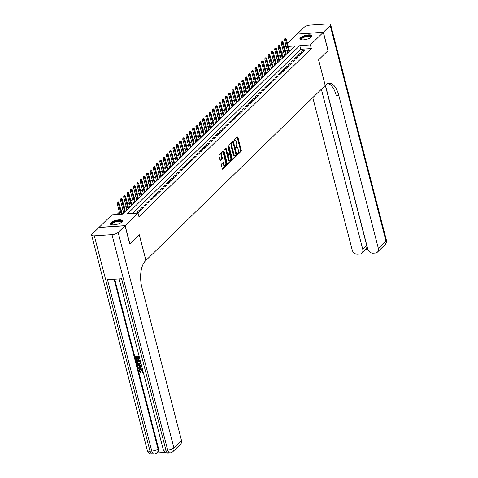 <?xml version="1.0" encoding="UTF-8"?>
<svg xmlns="http://www.w3.org/2000/svg" width="478" height="478" viewBox="0 0 478 478"><rect width="100%" height="100%" fill="white"/><g stroke="black" fill="none" stroke-linecap="round" stroke-linejoin="round"><path stroke-width="0.72" d="M237.345 154.358L237.697 154.645L241.121 151.299A0.789 0.37 86.1 0 0 241.259 150.265L237.913 137.323A0.789 0.37 86.1 0 0 237.536 136.851A0.789 0.37 86.1 0 0 237.405 136.917L233.981 140.257L234.148 141.315L234.68 140.837A2.515 1.183 86.1 0 1 235.11 140.628A2.515 1.183 86.1 0 1 236.311 142.127L236.586 143.209A2.515 1.183 86.1 0 1 236.15 146.513L235.612 147.672L235.875 148.001L236.413 147.523A2.515 1.183 86.1 0 1 236.837 147.314A2.515 1.183 86.1 0 1 238.038 148.819L238.319 149.895A2.515 1.183 86.1 0 1 237.883 153.205L237.345 154.358M110.842 222.736A6.25 2.049 165.5 0 1 117.409 220.041A6.25 2.049 165.5 0 1 122.398 220.8A6.25 2.049 165.5 0 1 121.854 221.989A6.25 2.049 165.5 0 1 115.288 224.684A6.25 2.049 165.5 0 1 110.299 223.925A6.25 2.049 165.5 0 1 110.842 222.736M300.447 37.744A6.25 2.049 165.5 0 1 307.007 35.055A6.25 2.049 165.5 0 1 311.997 35.808A6.25 2.049 165.5 0 1 311.453 37.003A6.25 2.049 165.5 0 1 304.886 39.692A6.25 2.049 165.5 0 1 299.897 38.939A6.25 2.049 165.5 0 1 300.447 37.744M221.493 164.109A0.789 0.37 86.1 0 0 221.356 165.143L222.294 168.77A0.789 0.37 86.1 0 0 222.67 169.242A0.789 0.37 86.1 0 0 222.802 169.176L226.602 165.466A0.789 0.37 86.1 0 0 226.739 164.432L223.393 151.49A0.789 0.37 86.1 0 0 223.017 151.018A0.789 0.37 86.1 0 0 222.885 151.084L219.085 154.794A0.789 0.37 86.1 0 0 218.948 155.828L220.083 160.214A0.789 0.37 86.1 0 0 220.454 160.686A0.789 0.37 86.1 0 0 220.591 160.62L222.216 159.031A0.789 0.37 86.1 0 0 222.354 157.997L221.792 155.822A2.103 0.986 86.1 0 1 222.509 152.882A2.103 0.986 86.1 0 1 223.513 154.143L225.718 162.663A2.103 0.986 86.1 0 1 224.995 165.603A2.103 0.986 86.1 0 1 223.991 164.342L223.626 162.926A0.789 0.37 86.1 0 0 223.25 162.454A0.789 0.37 86.1 0 0 223.118 162.52L221.493 164.109M287.499 43.522L297.161 34.093L323.271 32.325L328.01 50.644L318.569 59.852L325.201 85.496L145.939 260.391L139.307 234.752L129.873 243.959L125.134 225.646L99.024 227.409L111.912 214.837L122.493 214.12L294.86 45.948L288.24 46.396M323.271 32.325L310.383 44.902L299.802 45.613L127.435 213.786L138.023 213.074L125.134 225.646M138.023 213.074L138.967 216.737L311.333 48.565L310.383 44.902M232.314 158.995A0.789 0.37 86.1 0 0 232.69 159.461A0.789 0.37 86.1 0 0 232.822 159.395L236.628 155.691A0.789 0.37 86.1 0 0 236.765 154.657L233.413 141.709A0.789 0.37 86.1 0 0 233.043 141.243A0.789 0.37 86.1 0 0 232.906 141.303L229.105 145.013A0.789 0.37 86.1 0 0 228.968 146.047L232.314 158.995M231.615 160.578L227.815 164.289A0.789 0.37 86.1 0 1 227.677 164.354A0.789 0.37 86.1 0 1 227.307 163.882L223.955 150.94A0.789 0.37 86.1 0 1 224.092 149.907L225.724 148.317A0.789 0.37 86.1 0 1 225.855 148.252A0.789 0.37 86.1 0 1 226.231 148.724L227.588 153.97A0.789 0.37 86.1 0 0 227.964 154.442A0.789 0.37 86.1 0 0 228.096 154.376L229.177 153.324A0.789 0.37 86.1 0 0 229.309 152.291L227.898 146.824L228.084 146.053L228.347 146.382L231.752 159.544A0.789 0.37 86.1 0 1 231.615 160.578L230.91 160.626L227.373 164.079M123.623 212.638L122.732 213.511L123.151 213.481M126.909 209.436L126.019 210.308L126.437 210.278M130.189 206.233L129.299 207.105L129.717 207.076M133.476 203.031L132.585 203.897L133.004 203.873M136.756 199.828L135.866 200.694L136.284 200.67M140.042 196.625L139.152 197.492L139.57 197.462M143.322 193.423L142.432 194.289L142.85 194.259M146.609 190.22L145.718 191.086L146.137 191.057M149.889 187.012L148.999 187.884L149.417 187.854M153.175 183.809L152.285 184.681L152.703 184.651M156.455 180.606L155.565 181.479L155.983 181.449M159.742 177.404L158.851 178.27L159.27 178.246M163.022 174.201L162.132 175.067L162.55 175.044M166.308 170.999L165.418 171.865L165.836 171.841M169.588 167.796L168.698 168.662L169.116 168.632M172.875 164.593L171.984 165.46L172.397 165.43M176.155 161.391L175.265 162.257L175.683 162.227M179.441 158.182L178.551 159.054L178.963 159.025M182.721 154.98L181.831 155.852L182.249 155.822M186.008 151.777L185.117 152.649L185.53 152.619M189.288 148.574L188.398 149.441L188.816 149.417M192.568 145.372L191.684 146.238L192.096 146.214M195.855 142.169L194.964 143.036L195.383 143.006M199.135 138.967L198.245 139.833L198.663 139.803M202.421 135.764L201.531 136.63L201.949 136.6M205.701 132.561L204.811 133.428L205.229 133.398M208.988 129.353L208.097 130.225L208.516 130.195M212.268 126.15L211.378 127.023L211.796 126.993M215.554 122.948L214.664 123.82L215.082 123.79M218.834 119.745L217.944 120.611L218.362 120.587M222.121 116.542L221.23 117.409L221.649 117.385M225.401 113.34L224.511 114.206L224.929 114.176M228.687 110.137L227.797 111.004L228.215 110.974M231.967 106.935L231.077 107.801L231.495 107.771M235.254 103.726L234.363 104.598L234.782 104.568M238.534 100.523L237.644 101.396L238.062 101.366M241.82 97.321L240.93 98.193L241.342 98.163M245.1 94.118L244.21 94.985L244.628 94.961M248.387 90.916L247.496 91.782L247.909 91.758M251.667 87.713L250.777 88.579L251.195 88.555M254.953 84.51L254.063 85.377L254.475 85.347M258.234 81.308L257.343 82.174L257.762 82.144M261.52 78.105L260.63 78.972L261.042 78.942M264.8 74.897L263.91 75.769L264.328 75.739M268.08 71.694L267.19 72.566L267.608 72.537M271.367 68.491L270.476 69.364L270.895 69.334M274.647 65.289L273.757 66.155L274.175 66.131M277.933 62.086L277.043 62.953L277.461 62.929M281.213 58.884L280.323 59.75L280.741 59.72M284.5 55.681L283.609 56.547L284.028 56.518M302.771 52.269L304.737 50.351L302.974 50.471L301.003 52.389L302.771 52.269M299.485 55.478L301.457 53.554L299.694 53.673L297.722 55.597L299.485 55.478M296.205 58.68L298.17 56.757L296.408 56.876L294.436 58.8L296.205 58.68M292.918 61.883L294.89 59.959L293.128 60.079L291.156 62.003L292.918 61.883M289.638 65.086L291.604 63.162L289.841 63.281L287.87 65.205L289.638 65.086M286.352 68.288L288.324 66.364L286.561 66.484L284.589 68.408L286.352 68.288M283.072 71.491L285.037 69.567L283.275 69.686L281.303 71.61L283.072 71.491M279.785 74.693L281.757 72.776L279.994 72.895L278.023 74.813L279.785 74.693M276.505 77.896L278.471 75.978L276.708 76.098L274.742 78.016L276.505 77.896M273.219 81.099L275.191 79.181L273.428 79.3L271.456 81.218L273.219 81.099M269.939 84.307L271.904 82.383L270.142 82.503L268.176 84.427L269.939 84.307M266.652 87.51L268.624 85.586L266.861 85.705L264.89 87.629L266.652 87.51M263.372 90.712L265.344 88.788L263.575 88.908L261.609 90.832L263.372 90.712M260.086 93.915L262.058 91.991L260.295 92.111L258.323 94.035L260.086 93.915M256.805 97.118L258.777 95.194L257.009 95.313L255.043 97.237L256.805 97.118M253.519 100.32L255.491 98.402L253.728 98.516L251.757 100.44L253.519 100.32M250.239 103.523L252.211 101.605L250.442 101.724L248.476 103.642L250.239 103.523M246.953 106.725L248.924 104.807L247.162 104.927L245.19 106.845L246.953 106.725M243.672 109.934L245.644 108.01L243.876 108.13L241.91 110.048L243.672 109.934M240.392 113.137L242.358 111.213L240.595 111.332L238.624 113.256L240.392 113.137M237.106 116.339L239.078 114.415L237.309 114.535L235.343 116.459L237.106 116.339M233.826 119.542L235.791 117.618L234.029 117.737L232.057 119.661L233.826 119.542M230.539 122.744L232.511 120.82L230.749 120.94L228.777 122.864L230.539 122.744M227.259 125.947L229.225 124.023L227.462 124.143L225.491 126.067L227.259 125.947M223.973 129.15L225.945 127.232L224.182 127.345L222.21 129.269L223.973 129.15M220.693 132.352L222.658 130.434L220.896 130.554L218.924 132.472L220.693 132.352M217.406 135.555L219.378 133.637L217.615 133.756L215.644 135.674L217.406 135.555M214.126 138.763L216.092 136.839L214.329 136.959L212.357 138.883L214.126 138.763M210.84 141.966L212.812 140.042L211.049 140.162L209.077 142.086L210.84 141.966M207.56 145.169L209.525 143.245L207.763 143.364L205.791 145.288L207.56 145.169M204.273 148.371L206.245 146.447L204.482 146.567L202.511 148.491L204.273 148.371M200.993 151.574L202.959 149.65L201.196 149.769L199.23 151.693L200.993 151.574M197.707 154.776L199.679 152.852L197.916 152.972L195.944 154.896L197.707 154.776M194.427 157.979L196.398 156.061L194.63 156.181L192.664 158.099L194.427 157.979M191.14 161.182L193.112 159.264L191.349 159.383L189.378 161.301L191.14 161.182M187.86 164.384L189.832 162.466L188.063 162.586L186.097 164.504L187.86 164.384M184.574 167.593L186.545 165.669L184.783 165.788L182.811 167.712L184.574 167.593M181.293 170.795L183.265 168.871L181.497 168.991L179.531 170.915L181.293 170.795M178.007 173.998L179.979 172.074L178.216 172.194L176.245 174.117L178.007 173.998M174.727 177.201L176.699 175.277L174.93 175.396L172.964 177.32L174.727 177.201M171.441 180.403L173.412 178.479L171.65 178.599L169.678 180.523L171.441 180.403M168.16 183.606L170.132 181.688L168.364 181.801L166.398 183.725L168.16 183.606M164.88 186.808L166.846 184.89L165.083 185.01L163.112 186.928L164.88 186.808M161.594 190.011L163.566 188.093L161.803 188.213L159.831 190.13L161.594 190.011M158.314 193.22L160.279 191.296L158.517 191.415L156.545 193.333L158.314 193.22M155.027 196.422L156.999 194.498L155.236 194.618L153.265 196.542L155.027 196.422M151.747 199.625L153.713 197.701L151.95 197.82L149.978 199.744L151.747 199.625M148.461 202.827L150.433 200.903L148.67 201.023L146.698 202.947L148.461 202.827M145.181 206.03L147.146 204.106L145.384 204.226L143.412 206.149L145.181 206.03M141.894 209.233L143.866 207.309L142.103 207.428L140.132 209.352L141.894 209.233M138.614 212.435L140.58 210.517L138.817 210.631L136.845 212.555L138.614 212.435M311.333 48.565L300.746 49.276L132.49 213.445M287.194 50.196L285.163 50.387M283.538 51.971L281.877 53.59M280.257 55.173L278.596 56.792M276.971 58.376L275.31 59.995M273.691 61.578L272.03 63.198M270.405 64.781L268.75 66.4M267.124 67.984L265.463 69.609M263.838 71.192L262.183 72.811M260.558 74.395L258.897 76.014M257.272 77.597L255.616 79.217M253.991 80.8L252.33 82.419M250.711 84.003L249.05 85.622M247.425 87.205L245.764 88.824M244.144 90.408L242.483 92.027M240.858 93.61L239.197 95.23M237.578 96.813L235.917 98.438M234.292 100.022L232.631 101.641M231.011 103.224L229.35 104.843M227.725 106.427L226.064 108.046M224.445 109.629L222.784 111.249M221.159 112.832L219.498 114.451M217.878 116.034L216.217 117.654M214.592 119.237L212.931 120.856M211.312 122.44L209.651 124.059M208.026 125.648L206.365 127.268M204.745 128.851L203.084 130.47M201.459 132.053L199.798 133.673M198.179 135.256L196.518 136.875M194.893 138.459L193.237 140.078M191.612 141.661L189.951 143.281M188.326 144.864L186.671 146.483M185.046 148.066L183.385 149.686M181.76 151.269L180.104 152.894M178.479 154.478L176.818 156.097M175.199 157.68L173.538 159.299M171.913 160.883L170.252 162.502M168.632 164.085L166.971 165.705M165.346 167.288L163.685 168.907M162.066 170.491L160.405 172.11M158.78 173.693L157.119 175.312M155.499 176.896L153.838 178.515M152.213 180.098L150.552 181.724M148.933 183.307L147.272 184.926M145.647 186.51L143.986 188.129M142.366 189.712L140.705 191.331M139.08 192.915L137.419 194.534M135.8 196.117L134.139 197.737M132.514 199.32L130.853 200.939M129.233 202.523L127.572 204.142M125.947 205.725L124.292 207.344M122.667 208.934L121.006 210.553M119.381 212.136L116.961 214.497M290.755 49.951L289.19 50.059M287.78 52.478L286.89 53.345L287.308 53.315M285.223 50.327L284.279 46.665L285.874 45.105M286.244 46.533L284.279 46.665M300.746 49.276L299.802 45.613M302.974 50.471L303.303 51.749M299.694 53.673L300.023 54.952M296.408 56.876L296.736 58.155M293.128 60.079L293.456 61.357M289.841 63.281L290.17 64.56M286.561 66.484L286.89 67.762M283.275 69.686L283.609 70.971M279.994 72.895L280.323 74.174M276.708 76.098L277.043 77.376M273.428 79.3L273.757 80.579M270.142 82.503L270.476 83.781M266.861 85.705L267.19 86.984M263.575 88.908L263.91 90.187M260.295 92.111L260.624 93.389M257.009 95.313L257.343 96.592M253.728 98.516L254.057 99.8M250.442 101.724L250.777 103.003M247.162 104.927L247.49 106.206M243.876 108.13L244.21 109.408M240.595 111.332L240.924 112.611M237.309 114.535L237.644 115.813M234.029 117.737L234.357 119.016M230.749 120.94L231.077 122.219M227.462 124.143L227.791 125.421M224.182 127.345L224.511 128.63M220.896 130.554L221.224 131.832M217.615 133.756L217.944 135.035M214.329 136.959L214.664 138.238M211.049 140.162L211.378 141.44M207.763 143.364L208.097 144.643M204.482 146.567L204.811 147.845M201.196 149.769L201.531 151.048M197.916 152.972L198.245 154.257M194.63 156.181L194.964 157.459M191.349 159.383L191.678 160.662M188.063 162.586L188.398 163.864M184.783 165.788L185.111 167.067M181.497 168.991L181.831 170.27M178.216 172.194L178.545 173.472M174.93 175.396L175.265 176.675M171.65 178.599L171.978 179.877M168.364 181.801L168.698 183.086M165.083 185.01L165.412 186.289M161.803 188.213L162.132 189.491M158.517 191.415L158.845 192.694M155.236 194.618L155.565 195.896M151.95 197.82L152.279 199.099M148.67 201.023L148.999 202.302M145.384 204.226L145.712 205.504M142.103 207.428L142.432 208.707M138.817 210.631L139.152 211.915M236.837 147.314L236.132 147.361A2.515 1.183 86.1 0 0 235.708 147.571L236.413 147.523M235.11 140.628L234.399 140.675A2.515 1.183 86.1 0 0 233.975 140.885L234.68 140.837M237.339 154.352L240.416 151.347A0.789 0.37 86.1 0 0 240.554 150.313L237.208 137.371A0.789 0.37 86.1 0 0 237.136 137.18M232.929 142.611L232.708 141.757A0.789 0.37 86.1 0 0 232.643 141.566M232.386 159.186L235.923 155.738A0.789 0.37 86.1 0 0 236.096 154.89M236.013 155.027L233.168 142.94L232.906 142.611L232.344 143.113A2.515 1.183 86.1 0 0 231.908 146.423L233.921 154.185A2.515 1.183 86.1 0 0 235.116 155.691A2.515 1.183 86.1 0 0 235.546 155.481L236.013 155.027M232.302 142.695L232.816 142.659M235.116 155.691L234.411 155.738A2.515 1.183 86.1 0 1 233.21 154.233L231.203 146.471A2.515 1.183 86.1 0 1 231.639 143.161L232.105 142.707M227.391 154.424A0.789 0.37 86.1 0 1 227.259 154.49A0.789 0.37 86.1 0 1 226.883 154.018L225.526 148.772A0.789 0.37 86.1 0 0 225.455 148.574M229.332 152.972L229.673 154.292M230.85 158.845L231.047 159.592L231.752 159.544M228.998 159.419A2.103 0.986 86.1 0 0 230.002 160.674A2.103 0.986 86.1 0 0 230.719 157.734L229.942 154.735A0.789 0.37 86.1 0 0 229.565 154.263A0.789 0.37 86.1 0 0 229.434 154.328L228.353 155.38A0.789 0.37 86.1 0 0 228.221 156.414L228.998 159.419L228.293 159.467A2.103 0.986 86.1 0 0 229.297 160.722L230.002 160.674M229.004 154.358A0.789 0.37 86.1 0 0 228.86 154.31A0.789 0.37 86.1 0 0 228.729 154.376L229.434 154.328M228.293 159.467L227.516 156.461A0.789 0.37 86.1 0 1 227.648 155.428L228.729 154.376M230.91 160.626A0.789 0.37 86.1 0 0 231.047 159.592M224.995 165.603L224.29 165.651A2.103 0.986 86.1 0 1 223.286 164.39L222.921 162.974A0.789 0.37 86.1 0 0 222.856 162.777M222.509 152.882L221.804 152.93A2.103 0.986 86.1 0 0 221.087 155.87L221.792 155.822M220.149 160.411L221.511 159.078A0.789 0.37 86.1 0 0 221.649 158.045L221.087 155.87M223.136 153.271L222.688 151.538A0.789 0.37 86.1 0 0 222.623 151.341M222.36 168.967L225.897 165.513A0.789 0.37 86.1 0 0 226.034 164.48L225.849 163.769M285.73 38.437L284.697 38.808L285.73 38.437L286.394 39.244L285.802 39.823L284.529 39.907L287.858 52.777M285.402 38.76L288.891 51.773M286.394 39.244L289.483 51.194M284.529 39.907L284.697 38.808M301.283 39.794A5.407 1.775 165.5 0 1 300.865 39.321A5.407 1.775 165.5 0 1 305.639 36.25A5.407 1.775 165.5 0 1 311.333 36.597A5.407 1.775 165.5 0 1 311.202 37.224M311.041 37.35A5.007 1.643 -14.5 0 0 311.041 37.075A5.007 1.643 -14.5 0 0 305.777 36.74A5.007 1.643 -14.5 0 0 301.349 39.578A5.007 1.643 -14.5 0 0 301.349 39.584A5.007 1.643 -14.5 0 0 301.481 39.823M311.997 36.167A6.208 2.037 -14.5 0 0 305.591 35.987A6.208 2.037 -14.5 0 0 300.076 39.25M111.685 224.78A5.407 1.775 165.5 0 1 111.266 224.307A5.407 1.775 165.5 0 1 116.034 221.236A5.407 1.775 165.5 0 1 121.735 221.589A5.407 1.775 165.5 0 1 121.603 222.216M121.442 222.342A5.007 1.643 -14.5 0 0 121.442 222.061A5.007 1.643 -14.5 0 0 116.172 221.726A5.007 1.643 -14.5 0 0 111.744 224.57A5.007 1.643 -14.5 0 0 111.75 224.576A5.007 1.643 -14.5 0 0 111.882 224.815M122.398 221.159A6.208 2.037 -14.5 0 0 115.993 220.979A6.208 2.037 -14.5 0 0 110.472 224.242M323.367 32.229L328.105 50.548L318.599 59.822L325.231 85.46L325.793 84.917A20.028 9.399 -93.9 0 1 329.181 83.256A20.028 9.399 -93.9 0 1 338.735 95.224L378.337 248.345L385.937 240.924L330.232 25.537L323.367 32.229L297.286 34.081M321.359 89.243L362.772 249.391A4.804 3.938 -134.3 0 1 361.9 253.119A4.804 3.938 -134.3 0 1 359.677 254.075L357.598 254.218A4.804 3.938 -134.3 0 1 352.226 250.108L312.785 97.608M314.835 95.612A20.028 9.399 -93.9 0 1 315.169 96.819L314.853 95.594M330.232 25.537A4.804 1.577 -14.5 0 0 330.651 24.617A4.804 1.577 -14.5 0 0 327.968 23.9L310.324 25.089A4.804 1.577 -14.5 0 0 304.122 27.3L297.262 33.992M325.428 85.269L367.785 249.056A4.804 3.938 -134.3 0 0 373.157 253.167L375.236 253.023A4.804 3.938 -134.3 0 0 377.459 252.067A4.804 3.938 -134.3 0 0 378.337 248.345M325.297 85.401L366.716 245.549A4.804 3.938 45.7 0 1 366.716 247.783L367.445 247.735M327.92 83.525A20.028 9.399 -93.9 0 1 336.195 95.397L338.735 95.224M361.9 253.119L366.064 249.056L366.716 247.783M139.684 369.835L139.576 370.779L140.95 371.938L140.711 372.822L138.835 371.125L139.134 369.476L140.777 368.681L142.456 369.112M139.271 369.357L140.777 368.681M143.161 371.854L142.384 372.595L142.097 371.986L142.605 371.597M141.882 366.913L138.303 368.837L138.13 368.18L139.307 367.594L138.817 365.718L137.389 365.306L137.216 364.648L137.479 364.391L141.56 365.664M138.13 368.18L139.277 367.48M140 359.623L139.092 357.162L137.789 357.251L138.387 359.564L137.897 359.593L137.3 357.287L135.836 357.383L136.505 359.976L136.015 360.012L135.184 356.797L139.14 356.289M138.112 357.227L138.387 359.564M136.158 357.359L136.505 359.976M114.726 279.182L158.493 448.418A4.804 3.938 45.7 0 1 157.615 452.146L157.125 452.624A4.804 3.938 -134.3 0 0 158.003 448.902L158.493 448.418M156.67 453.013L165.519 452.415M140.998 362.85L140.861 363.513L139.307 364.314C137.957 364.415 137.067 363.782 136.642 362.426L136.499 360.597L140.185 360.346M125.033 225.741L98.928 227.504L92.063 234.202A4.804 1.577 -14.5 0 0 91.645 235.116A4.804 1.577 -14.5 0 0 94.327 235.833L111.972 234.644A4.804 1.577 -14.5 0 0 118.174 232.433L125.033 225.741L129.771 244.055L139.277 234.782L145.91 260.426L145.348 260.97A20.028 9.399 86.1 0 0 141.876 287.296L181.479 440.411A4.804 3.938 45.7 0 1 180.6 444.14L173 451.555A4.804 3.938 -134.3 0 0 173.878 447.826L181.479 440.411M118.174 232.433L173.878 447.826A4.804 1.577 165.5 0 1 167.676 450.037L165.908 450.156L121.573 278.722L107.46 279.672L151.795 451.107L150.032 451.226A4.804 1.577 165.5 0 1 147.349 450.509L91.645 235.116M135.184 356.797L139.2 356.528M136.236 360.854L140.245 360.585M136.887 361.44L137.688 363.364L139.158 363.698L140.472 362.844L140.144 361.219L136.887 361.44M140.215 363.328L140.472 362.844M137.21 361.422L137.951 363.107L140.335 363.19M137.216 364.648L141.655 366.029M140.646 366.244L139.355 365.873L139.743 367.373L141.506 366.489L140.646 366.244M139.713 365.975L140.006 367.116L141.769 366.232M142.492 371.735L142.097 371.986L142.677 370.82L140.675 369.554L139.534 369.954L139.576 370.779M139.313 371.03L140.687 372.195L140.95 371.938M140.514 368.938L142.617 369.751M140.687 372.195L140.711 372.822M282.45 41.646L281.417 42.01L282.45 41.646L283.107 42.446L282.516 43.026L281.249 43.11L284.577 55.98M282.122 41.962L285.611 54.976M283.107 42.446L286.203 54.396M281.249 43.11L281.417 42.01M279.164 44.848L278.13 45.213L279.164 44.848L279.827 45.649L279.236 46.229L277.963 46.312L281.291 59.182M278.835 45.165L282.325 58.179M279.827 45.649L282.916 57.599M277.963 46.312L278.13 45.213M275.884 48.051L274.85 48.415L275.884 48.051L276.541 48.858L275.949 49.431L274.683 49.515L278.011 62.391M275.555 48.368L279.044 61.381M276.541 48.858L279.636 60.808M274.683 49.515L274.85 48.415M272.597 51.254L271.564 51.624L272.597 51.254L273.261 52.06L272.669 52.634L271.396 52.723L274.731 65.594M272.275 51.576L275.758 64.584M273.261 52.06L276.35 64.01M271.396 52.723L271.564 51.624M269.317 54.456L268.283 54.827L269.317 54.456L269.974 55.263L269.389 55.836L268.116 55.926L271.444 68.796M268.989 54.779L272.478 67.786M269.974 55.263L273.069 67.213M268.116 55.926L268.283 54.827M266.037 57.659L264.997 58.029L266.037 57.659L266.694 58.465L266.103 59.039L264.83 59.129L268.164 71.999M265.708 57.981L269.192 70.989M266.694 58.465L269.783 70.415M264.83 59.129L264.997 58.029M262.751 60.861L261.717 61.232L262.751 60.861L263.408 61.668L262.822 62.248L261.55 62.331L264.878 75.201M262.422 61.184L265.911 74.198M263.408 61.668L266.503 73.618M261.55 62.331L261.717 61.232M259.47 64.064L258.431 64.434L259.47 64.064L260.128 64.871L259.536 65.45L258.269 65.534L261.597 78.404M259.142 64.387L262.625 77.4M260.128 64.871L263.217 76.821M258.269 65.534L258.431 64.434M256.184 67.273L255.15 67.637L256.184 67.273L256.847 68.073L256.256 68.653L254.983 68.736L258.311 81.607M255.855 67.589L259.345 80.603M256.847 68.073L259.936 80.023M254.983 68.736L255.15 67.637M252.904 70.475L251.87 70.84L252.904 70.475L253.561 71.276L252.97 71.855L251.703 71.939L255.031 84.809M252.575 70.792L256.059 83.805M253.561 71.276L256.65 83.226M251.703 71.939L251.87 70.84M249.618 73.678L248.584 74.042L249.618 73.678L250.281 74.484L249.689 75.058L248.417 75.142L251.745 88.018M249.289 73.994L252.778 87.008M250.281 74.484L253.37 86.434M248.417 75.142L248.584 74.042M246.337 76.88L245.304 77.245L246.337 76.88L246.995 77.687L246.403 78.261L245.136 78.344L248.464 91.22M246.009 77.197L249.492 90.211M246.995 77.687L250.084 89.637M245.136 78.344L245.304 77.245M243.051 80.083L242.017 80.453L243.051 80.083L243.714 80.89L243.123 81.463L241.85 81.553L245.178 94.423M242.722 80.406L246.212 93.413M243.714 80.89L246.803 92.84M241.85 81.553L242.017 80.453M239.771 83.286L238.737 83.656L239.771 83.286L240.428 84.092L239.837 84.666L238.57 84.755L241.898 97.626M239.442 83.608L242.926 96.616M240.428 84.092L243.517 96.042M238.57 84.755L238.737 83.656M236.485 86.488L235.451 86.859L236.485 86.488L237.148 87.295L236.556 87.868L235.284 87.958L238.612 100.828M236.156 86.811L239.645 99.818M237.148 87.295L240.237 99.245M235.284 87.958L235.451 86.859M233.204 89.691L232.171 90.061L233.204 89.691L233.862 90.497L233.27 91.077L232.003 91.161L235.331 104.031M232.876 90.013L236.359 103.027M233.862 90.497L236.951 102.447M232.003 91.161L232.171 90.061M229.918 92.893L228.884 93.264L229.918 92.893L230.581 93.7L229.99 94.28L228.717 94.363L232.045 107.233M229.589 93.216L233.079 106.23M230.581 93.7L233.67 105.65M228.717 94.363L228.884 93.264M226.638 96.102L225.604 96.466L226.638 96.102L227.295 96.903L226.703 97.482L225.437 97.566L228.765 110.436M226.309 96.419L229.799 109.432M227.295 96.903L230.384 108.853M225.437 97.566L225.604 96.466M223.351 99.305L222.318 99.669L223.351 99.305L224.015 100.105L223.423 100.685L222.151 100.768L225.479 113.639M223.023 99.621L226.512 112.635M224.015 100.105L227.104 112.055M222.151 100.768L222.318 99.669M220.071 102.507L219.038 102.872L220.071 102.507L220.728 103.314L220.137 103.887L218.87 103.971L222.198 116.847M219.743 102.824L223.232 115.837M220.728 103.314L223.818 115.264M218.87 103.971L219.038 102.872M216.785 105.71L215.751 106.074L216.785 105.71L217.448 106.516L216.857 107.09L215.584 107.18L218.912 120.05M216.456 106.032L219.946 119.04M217.448 106.516L220.537 118.466M215.584 107.18L215.751 106.074M213.505 108.912L212.471 109.283L213.505 108.912L214.162 109.719L213.57 110.293L212.304 110.382L215.632 123.252M213.176 109.235L216.665 122.243M214.162 109.719L217.257 121.669M212.304 110.382L212.471 109.283M210.218 112.115L209.185 112.485L210.218 112.115L210.882 112.922L210.29 113.495L209.017 113.585L212.346 126.455M209.89 112.438L213.379 125.445M210.882 112.922L213.971 124.872M209.017 113.585L209.185 112.485M206.938 115.318L205.904 115.688L206.938 115.318L207.595 116.124L207.004 116.704L205.737 116.787L209.065 129.657M206.61 115.64L210.099 128.654M207.595 116.124L210.69 128.074M205.737 116.787L205.904 115.688M203.652 118.52L202.618 118.891L203.652 118.52L204.315 119.327L203.724 119.906L202.451 119.99L205.779 132.86M203.323 118.843L206.813 131.856M204.315 119.327L207.404 131.277M202.451 119.99L202.618 118.891M200.372 121.723L199.338 122.093L200.372 121.723L201.029 122.529L200.437 123.109L199.171 123.193L202.499 136.063M200.043 122.045L203.532 135.059M201.029 122.529L204.124 134.479M199.171 123.193L199.338 122.093M197.085 124.931L196.052 125.296L197.085 124.931L197.749 125.732L197.157 126.312L195.884 126.395L199.218 139.265M196.763 125.248L200.246 138.262M197.749 125.732L200.838 137.682M195.884 126.395L196.052 125.296M193.805 128.134L192.771 128.498L193.805 128.134L194.462 128.935L193.877 129.514L192.604 129.598L195.932 142.468M193.476 128.451L196.966 141.464M194.462 128.935L197.557 140.885M192.604 129.598L192.771 128.498M190.525 131.336L189.485 131.701L190.525 131.336L191.182 132.143L190.591 132.717L189.318 132.8L192.652 145.676M190.196 131.653L193.68 144.667M191.182 132.143L194.271 144.093M189.318 132.8L189.485 131.701M187.239 134.539L186.205 134.91L187.239 134.539L187.896 135.346L187.31 135.919L186.038 136.009L189.366 148.879M186.91 134.862L190.399 147.869M187.896 135.346L190.991 147.296M186.038 136.009L186.205 134.91M183.958 137.742L182.925 138.112L183.958 137.742L184.616 138.548L184.024 139.122L182.757 139.212L186.085 152.082M183.63 138.064L187.113 151.072M184.616 138.548L187.705 150.498M182.757 139.212L182.925 138.112M180.672 140.944L179.638 141.315L180.672 140.944L181.335 141.751L180.744 142.325L179.471 142.414L182.799 155.284M180.343 141.267L183.833 154.274M181.335 141.751L184.424 153.701M179.471 142.414L179.638 141.315M177.392 144.147L176.358 144.517L177.392 144.147L178.049 144.953L177.458 145.533L176.191 145.617L179.519 158.487M177.063 144.47L180.547 157.483M178.049 144.953L181.138 156.904M176.191 145.617L176.358 144.517M174.106 147.349L173.072 147.72L174.106 147.349L174.769 148.156L174.177 148.736L172.905 148.819L176.233 161.689M173.777 147.672L177.266 160.686M174.769 148.156L177.858 160.106M172.905 148.819L173.072 147.72M170.825 150.558L169.792 150.923L170.825 150.558L171.483 151.359L170.891 151.938L169.624 152.022L172.952 164.892M170.497 150.875L173.98 163.888M171.483 151.359L174.572 163.309M169.624 152.022L169.792 150.923M167.539 153.761L166.505 154.125L167.539 153.761L168.202 154.561L167.611 155.141L166.338 155.225L169.666 168.095M167.21 154.077L170.7 167.091M168.202 154.561L171.291 166.511M166.338 155.225L166.505 154.125M164.259 156.963L163.225 157.328L164.259 156.963L164.916 157.77L164.324 158.343L163.058 158.427L166.386 171.303M163.93 157.28L167.414 170.293M164.916 157.77L168.005 169.72M163.058 158.427L163.225 157.328M160.972 160.166L159.939 160.53L160.972 160.166L161.636 160.972L161.044 161.546L159.772 161.63L163.1 174.506M160.644 160.483L164.133 173.496M161.636 160.972L164.725 172.922M159.772 161.63L159.939 160.53M157.692 163.368L156.659 163.739L157.692 163.368L158.349 164.175L157.758 164.749L156.491 164.838L159.819 177.708M157.364 163.691L160.853 176.699M158.349 164.175L161.439 176.125M156.491 164.838L156.659 163.739M154.406 166.571L153.372 166.941L154.406 166.571L155.069 167.378L154.478 167.951L153.205 168.041L156.533 180.911M154.077 166.894L157.567 179.901M155.069 167.378L158.158 179.328M153.205 168.041L153.372 166.941M151.126 169.774L150.092 170.144L151.126 169.774L151.783 170.58L151.191 171.154L149.925 171.244L153.253 184.114M150.797 170.096L154.286 183.104M151.783 170.58L154.872 182.53M149.925 171.244L150.092 170.144M147.839 172.976L146.806 173.347L147.839 172.976L148.503 173.783L147.911 174.362L146.638 174.446L149.967 187.316M147.511 173.299L151 186.312M148.503 173.783L151.592 185.733M146.638 174.446L146.806 173.347M144.559 176.179L143.525 176.549L144.559 176.179L145.216 176.985L144.625 177.565L143.358 177.649L146.686 190.519M144.231 176.501L147.72 189.515M145.216 176.985L148.311 188.935M143.358 177.649L143.525 176.549M141.273 179.387L140.239 179.752L141.273 179.387L141.936 180.188L141.345 180.768L140.072 180.851L143.4 193.721M140.944 179.704L144.434 192.718M141.936 180.188L145.025 192.138M140.072 180.851L140.239 179.752M137.993 182.59L136.959 182.954L137.993 182.59L138.65 183.391L138.058 183.97L136.792 184.054L140.12 196.924M137.664 182.907L141.153 195.92M138.65 183.391L141.745 195.341M136.792 184.054L136.959 182.954M134.706 185.793L133.673 186.157L134.706 185.793L135.37 186.599L134.778 187.173L133.505 187.256L136.833 200.133M134.378 186.109L137.867 199.123M135.37 186.599L138.459 198.549M133.505 187.256L133.673 186.157M131.426 188.995L130.392 189.36L131.426 188.995L132.083 189.802L131.492 190.375L130.225 190.465L133.553 203.335M131.097 189.318L134.587 202.325M132.083 189.802L135.178 201.752M130.225 190.465L130.392 189.36M128.14 192.198L127.106 192.568L128.14 192.198L128.803 193.004L128.212 193.578L126.939 193.668L130.273 206.538M127.817 192.52L131.301 205.528M128.803 193.004L131.892 204.954M126.939 193.668L127.106 192.568M124.86 195.4L123.826 195.771L124.86 195.4L125.517 196.207L124.931 196.781L123.659 196.87L126.987 209.74M124.531 195.723L128.02 208.731M125.517 196.207L128.612 208.157M123.659 196.87L123.826 195.771M121.579 198.603L120.54 198.973L121.579 198.603L122.237 199.41L121.645 199.989L120.372 200.073L123.706 212.943M121.251 198.926L124.734 211.939M122.237 199.41L125.326 211.36M120.372 200.073L120.54 198.973M118.293 201.806L117.259 202.176L118.293 201.806L118.95 202.612L118.365 203.192L117.092 203.275L119.942 214.293M117.964 202.128L121.209 214.21M118.95 202.612L121.938 214.156M117.092 203.275L117.259 202.176M237.208 137.371L237.913 137.323M240.554 150.313L241.259 150.265M240.416 151.347L241.121 151.299M232.708 141.757L233.413 141.709M236.138 154.699L236.765 154.657M235.923 155.738L236.628 155.691M231.639 143.161L232.344 143.113M231.203 146.471L231.908 146.423M233.21 154.233L233.921 154.185M225.526 148.772L226.231 148.724M226.883 154.018L227.588 153.97M227.869 146.417L228.347 146.382M227.648 155.428L228.353 155.38M227.516 156.461L228.221 156.414M222.921 162.974L223.626 162.926M223.286 164.39L223.991 164.342M221.649 158.045L222.354 157.997M221.511 159.078L222.216 159.031M222.688 151.538L223.393 151.49M226.034 164.48L226.739 164.432M225.897 165.513L226.602 165.466M315.169 96.819L313.478 96.932M362.772 249.391L366.716 245.549M385.937 240.924A4.804 3.938 45.7 0 1 385.059 244.652A4.804 4.804 0 0 0 386.355 240.01A4.804 1.577 165.5 0 1 385.937 240.924M94.327 235.833L150.032 451.226A4.804 2.259 86.1 0 0 152.327 454.1L154.089 453.981A4.804 2.259 -93.9 0 1 151.795 451.107A4.804 1.577 165.5 0 0 158.003 448.902L114.123 279.224M119.118 278.889L163.225 449.434A4.804 1.577 165.5 0 0 165.908 450.156A4.804 2.259 86.1 0 0 168.202 453.025L169.971 452.911A4.804 2.259 -93.9 0 1 167.676 450.037L111.972 234.644M232.2 142.659L232.906 142.611M227.259 154.49L227.964 154.442M228.86 154.31L229.565 154.263M377.459 252.067L385.059 244.652M386.355 240.01L330.651 24.617M365.748 249.367L367.833 249.223M163.225 449.434A4.804 4.804 0 0 0 168.202 453.025M169.971 452.911A4.804 4.804 0 0 0 173 451.555M147.349 450.509A4.804 4.804 0 0 0 152.327 454.1M154.089 453.981A4.804 4.804 0 0 0 157.125 452.624"/></g></svg>

